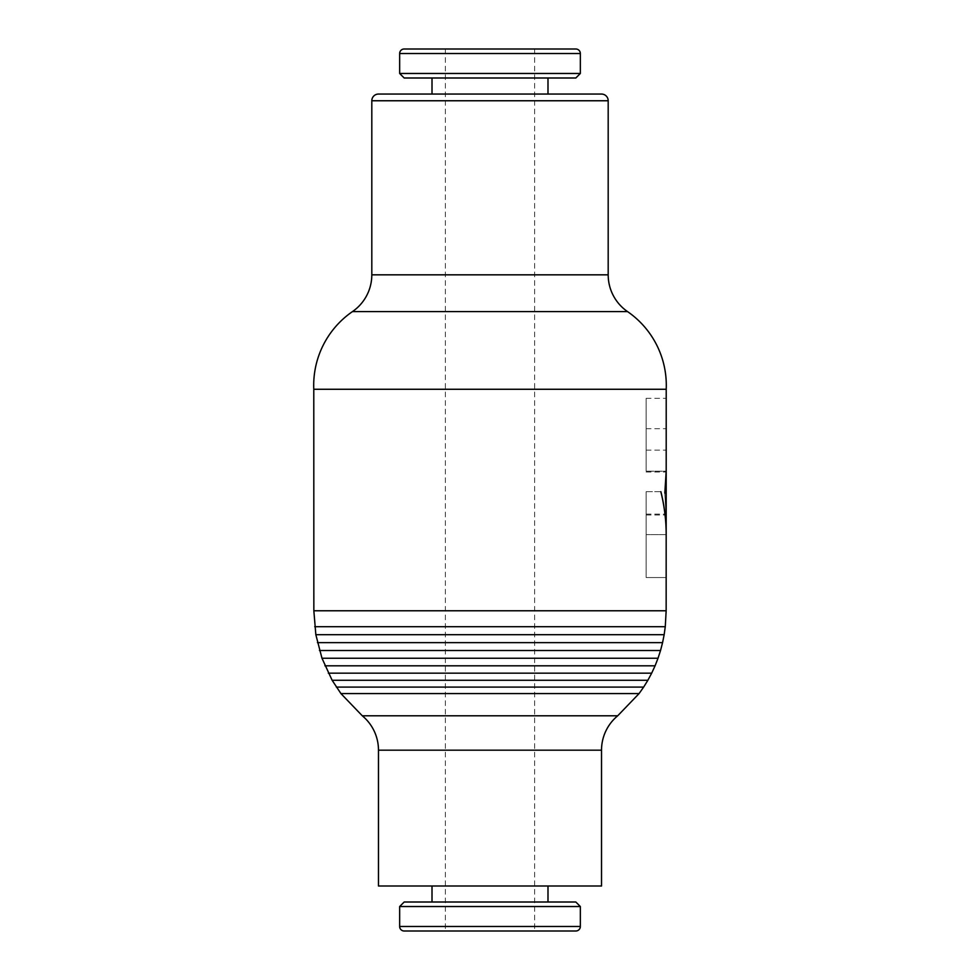 <?xml version="1.0" encoding="UTF-8"?>
<svg xmlns="http://www.w3.org/2000/svg" width="980" height="980" viewBox="0 0 980 980"><rect width="100%" height="100%" fill="white"/><g stroke="black" fill="none" stroke-linecap="round" stroke-linejoin="round"><path stroke-width="0.73" stroke-dasharray="4.9 3.68" d="M378.476 886.006L601.524 886.006M362.294 715.792L617.706 715.792M340.93 693.583L639.07 693.583M336.348 687.09L643.652 687.09M332.134 680.279L647.866 680.279M328.325 673.174L651.676 673.174M324.931 665.812L655.069 665.812M321.979 658.254L658.021 658.254M319.468 650.512L660.532 650.512M317.434 642.647L662.566 642.647M315.842 634.697L664.158 634.697M314.727 626.698L665.273 626.698M313.845 610.773L666.155 610.773M575.824 49L404.177 49M580.344 73.475L399.656 73.475M575.824 77.996L404.177 77.996M490 94.056L601.5 94.056M399.656 906.524L580.344 906.524M404.177 902.004L575.824 902.004M490 49L445.386 49L490 49M490 931L575.824 931M313.784 389.268L666.216 389.268M666.18 534.615C666.167 520.086 664.403 505.766 660.875 491.678L660.826 491.678C664.367 505.766 666.155 520.086 666.18 534.615L646.151 534.615L646.151 491.678L646.151 534.615L666.18 534.615L646.151 534.615L646.151 577.551L666.167 577.551L646.151 577.551L646.151 491.678L660.875 491.678M646.151 471.196L646.151 398.321L646.151 471.196L666.192 471.196L646.151 471.196L666.192 471.196L664.82 493.099C666.302 521.348 666.302 521.348 664.82 493.099M646.151 493.099L646.151 514.99L646.151 493.099M664.93 493.099C666.29 520.233 666.29 520.233 664.93 493.099C666.302 465.953 666.302 465.953 664.93 493.099M646.151 450.151L666.204 450.151M646.151 398.321L666.216 398.321M646.151 428.689L666.204 428.689M646.151 534.615L646.151 491.678L660.826 491.678M371.812 100.756L608.188 100.756M371.812 274.829L608.188 274.829M378.476 750.178L601.524 750.178M352.469 311.591L627.531 311.591M580.344 53.52L399.656 53.52M399.656 926.48L580.344 926.48M445.386 49L445.386 931M646.151 514.99L666.18 514.99M646.151 514.133L666.082 514.133M646.151 472.054L666.094 472.054M534.615 49L534.615 931"/><path stroke-width="1.47" d="M378.501 94.056L601.5 94.056A6.689 6.689 0 0 1 608.188 100.756L371.812 100.756A6.689 6.689 0 0 1 378.501 94.056L432.009 94.056L432.009 77.996M362.294 715.792L617.706 715.792A44.615 44.615 0 0 0 601.524 750.178L601.524 886.006L378.476 886.006L378.476 750.178A44.615 44.615 0 0 0 362.294 715.792L340.93 693.583L332.134 680.279L321.979 658.254L315.842 634.697L313.845 610.773L313.784 389.268A89.572 89.572 0 0 1 352.469 311.591A44.615 44.615 0 0 0 371.812 274.829L608.188 274.829A44.615 44.615 0 0 0 627.531 311.591A89.572 89.572 0 0 1 666.216 389.268L313.784 389.268M617.706 715.792L639.07 693.583L340.93 693.583M639.07 693.583L643.652 687.09L336.348 687.09M643.652 687.09L647.866 680.279L332.134 680.279M647.866 680.279L651.676 673.174L328.325 673.174M651.676 673.174L655.069 665.812L324.931 665.812M655.069 665.812L658.021 658.254L321.979 658.254M658.021 658.254L660.532 650.512L319.468 650.512M660.532 650.512L662.566 642.647L317.434 642.647M662.566 642.647L664.158 634.697L315.842 634.697M664.158 634.697L665.273 626.698L314.727 626.698M665.273 626.698L666.155 610.773L313.845 610.773M580.344 53.52A4.52 4.52 0 0 0 575.824 49L404.177 49A4.52 4.52 0 0 0 399.656 53.52L580.344 53.52L580.344 73.475L399.656 73.475L399.656 53.52M399.656 73.475L404.177 77.996L575.824 77.996L580.344 73.475M580.344 926.48A4.52 4.52 0 0 1 575.824 931L404.177 931A4.52 4.52 0 0 1 399.656 926.48L580.344 926.48L580.344 906.524L399.656 906.524L399.656 926.48M580.344 906.524L575.824 902.004L404.177 902.004L399.656 906.524M404.177 931L490 931M666.167 577.551L666.18 534.615C666.155 520.086 664.367 505.766 660.826 491.678L660.875 491.678C664.403 505.766 666.167 520.086 666.18 534.615L666.155 610.773M664.82 493.099C666.302 521.348 666.302 521.348 664.82 493.099L666.192 471.196L666.216 398.321L666.18 534.615M664.93 493.099C666.29 520.233 666.29 520.233 664.93 493.099C666.302 465.953 666.302 465.953 664.93 493.099M490 94.056L432.009 94.056M601.524 750.178L378.476 750.178M627.531 311.591L352.469 311.591M608.188 100.756L608.188 274.829M547.991 94.056L547.991 77.996M547.991 886.006L547.991 902.004M666.192 471.196L666.192 468.477M666.216 413.511L666.216 389.268M432.009 886.006L432.009 902.004M371.812 100.756L371.812 274.829"/></g></svg>
